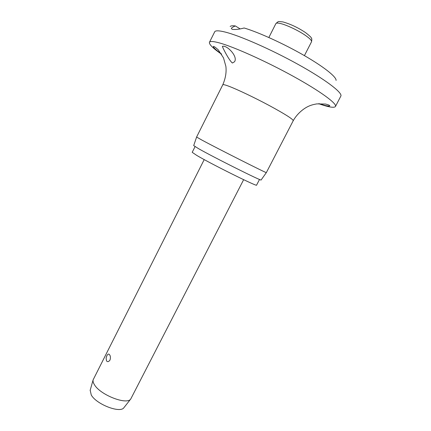 <?xml version="1.0" encoding="UTF-8"?>
<svg xmlns="http://www.w3.org/2000/svg" width="431" height="431" viewBox="0 0 431 431"><rect width="100%" height="100%" fill="white"/><g stroke="black" fill="none" stroke-linecap="round" stroke-linejoin="round"><path stroke-width="0.65" d="M336.083 80.435C336.541 76.939 323.913 66.827 303.699 55.216C283.517 43.623 258.665 32.32 244.135 27.988C239.28 29.319 235.299 29.771 232.196 29.346L231.312 28.398C231.808 27.67 233.155 26.851 235.358 25.946L240.175 28.92M230.159 26.469C230.935 25.779 232.67 25.607 235.358 25.946M221.588 54.247C212.946 48.229 208.9 44.248 209.444 42.303L214.837 31.549C215.915 30.45 219.325 30.612 225.063 32.034C239.76 35.671 270.97 49.355 297.789 64.224C324.667 79.094 341.858 92.072 340.98 95.822L335.453 106.505C334.214 108.079 328.691 107.174 318.886 103.785L318.649 103.699M209.444 42.303C210.059 41.047 213.453 41.268 219.627 42.981C234.356 47.065 266.283 61.401 293.376 76.368C320.524 91.345 337.257 103.715 335.453 106.505M223.808 46.198C229.023 47.027 237.955 57.21 234.48 61.789L232.417 63.012C229.335 60.857 222.374 47.356 222.407 46.306L223.808 46.198M201.783 140.01C217.924 148.749 268.039 174.022 266.353 172.594L293.242 120.68C292.967 119.118 284.988 114.07 269.3 105.547C254.532 97.627 237.233 89.389 228.807 86.222C225.041 84.81 223.037 84.331 222.784 84.783L196.595 137.042L201.783 140.01M196.595 137.053L193.702 145.608L198.632 148.706C214.067 157.52 262.463 181.693 261.127 179.964L261.138 179.942M195.06 146.615L192.199 152.315L196.854 155.467C211.637 164.243 258.18 187.307 256.585 185.12L259.516 179.458M204.208 159.594L93.128 379.846C92.81 381.198 93.252 382.82 94.443 384.721C100.218 394.925 126.838 405.285 130.744 399.009L243.639 179.684M109.593 354.761C110.551 356.087 110.675 357.87 109.97 360.1C108.671 361.83 107.518 362.083 106.505 360.86L106.107 358.032L106.866 355.72C107.869 353.937 108.779 353.614 109.593 354.761M90.187 390.254L91.264 394.995C96.372 404.348 120.211 413.528 123.896 407.704L124.047 407.51M268.852 37.513L275.862 23.63C276.206 22.999 277.489 22.908 279.708 23.349C285.597 24.47 298.144 30.332 305.417 35.385C309.905 38.515 311.936 40.649 311.516 41.796L304.41 55.631M319.118 103.672C324.996 105.627 328.546 106.355 329.769 105.864C329.936 105.433 328.519 104.825 325.518 104.043L316.877 103.887C313.66 104.421 311.037 105.148 309 106.069C303.429 108.456 296.937 113.983 293.242 120.68M261.127 179.964L266.353 172.594M275.862 23.63C278.997 20.769 277.833 21.523 282.844 21.906C290.316 23.985 297.794 27.492 305.261 32.417M123.896 407.704L130.744 399.009M106.743 355.984L106.107 358.032M90.117 390.491L93.128 379.846M305.547 32.611C309.603 35.778 311.538 37.616 311.344 38.122C311.872 38.321 311.931 39.55 311.516 41.796M222.784 84.783C225.564 78.307 226.593 72.155 225.871 66.331L223.506 57.894L218.318 49.942C215.365 47.232 213.695 46.09 213.302 46.521C213.248 47.475 215.926 49.921 221.34 53.848"/></g></svg>
